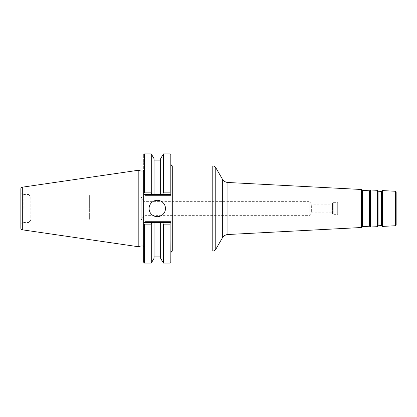 <?xml version="1.0" encoding="UTF-8"?>
<svg xmlns="http://www.w3.org/2000/svg" width="417" height="417" viewBox="0 0 417 417"><rect width="100%" height="100%" fill="white"/><g stroke="black" fill="none" stroke-linecap="round" stroke-linejoin="round"><path stroke-width="0.31" stroke-dasharray="2.08 1.56" d="M20.85 188.885L20.85 228.115M20.85 208.5L20.85 192.769L20.85 208.5M138.199 246.713L138.199 170.287M140.925 245.983L140.925 171.017M143.657 246.671L143.657 208.5L143.657 223.439L145.377 221.724L143.901 223.199M143.901 193.801L145.377 195.276L143.657 193.561L143.657 154.77L143.657 208.5L143.657 170.329M143.657 193.561L143.657 223.439M170.996 262.507L170.996 154.493M165.471 208.5A8.189 8.189 0 0 0 157.282 200.311A8.189 8.189 0 0 0 149.093 208.5A8.189 8.189 0 0 0 157.282 216.689A8.189 8.189 0 0 0 165.471 208.5M170.996 252.775L170.996 193.457L170.136 192.868L163.407 192.868L163.407 153.909M163.407 263.091L163.407 224.132L170.136 224.132L170.996 223.543L170.996 194.416L144.517 194.416L170.996 194.416L170.996 164.225M396.15 192.122L396.15 224.878M337.692 203.043L337.692 213.957L337.692 203.043L396.15 203.043M337.692 213.957L396.15 213.957M337.692 202.652L337.692 214.348L337.692 202.652L333.219 202.652L333.219 214.348L337.692 214.348M332.531 203.34A0.688 0.688 0 0 1 333.219 202.652L333.219 214.348A0.688 0.688 0 0 1 332.531 213.66L332.531 203.34L332.531 213.66M332.531 208.5L332.531 204.2L332.531 208.5M29.101 195.182L29.101 208.5L29.101 195.182L30.822 196.902L30.822 220.098L30.822 196.902L141.207 196.902L141.207 208.5L141.207 196.902L144.047 201.625L144.047 215.375L144.047 201.625L309.753 201.625L311.635 204.888L311.635 208.5L311.635 204.888L332.531 204.888M29.101 221.818L29.101 194.489L29.101 221.818L30.822 220.098L141.207 220.098L141.207 208.5L141.207 220.098L144.047 215.375L309.753 215.375L309.753 201.625L309.753 215.375L311.635 212.112L311.635 208.5L311.635 212.112L332.531 212.112M23.826 208.5L23.826 194.489L23.826 208.5M151.991 194.113L152.169 194.416L144.517 194.416L145.377 195.276L170.996 195.276M170.996 221.724L145.377 221.724L144.517 222.584L170.996 222.584L152.169 222.584M154.05 158.705L154.05 194.416L154.05 160.097L154.05 194.416L160.634 194.416L160.634 158.705M162.567 194.327L170.996 194.416M143.693 193.493L144.517 192.868L144.517 153.909M144.517 263.091L144.517 224.132L151.277 224.132L151.277 263.091M151.277 153.909L151.277 192.868L144.517 192.868M144.517 224.132L143.693 223.507M151.277 224.132L151.684 223.423M154.05 258.295L154.05 222.584L160.634 222.584L160.634 258.295M151.83 193.832L151.277 192.868M162.625 222.767L170.996 222.584M163 223.423L163.407 224.132M160.634 222.584L160.634 256.903L160.634 222.584M154.05 222.584L154.05 256.903L154.05 222.584M29.101 208.5L29.101 194.854L29.101 208.5M89.624 208.5L89.624 194.854L89.624 208.5C89.624 193.603 89.624 193.603 89.624 208.5C89.624 223.397 89.624 223.397 89.624 208.5M311.238 204.2L311.238 208.5L311.238 204.2L332.531 204.2M311.238 208.5L311.238 212.8L311.238 208.5M22.32 187.186L22.32 229.814M142.968 245.983L142.968 171.017M172.716 165.945L172.716 251.055M212.785 165.945L212.785 251.055M215.766 167.665L215.766 249.335M222.344 179.06L222.344 237.94M227.943 182.49L227.943 234.51M361.56 189.495L361.56 227.505M362.133 189.865L362.133 227.135M362.316 190.22L362.316 226.78M362.602 190.407L362.602 226.593M369.472 190.767L369.472 226.233M369.775 190.611L369.775 226.389M369.994 190.277L369.994 226.723M370.609 189.97L370.609 227.03M377.01 190.303L377.01 226.697M377.588 190.678L377.588 226.322M377.766 191.033L377.766 225.967M378.057 191.221L378.057 225.779M381.492 191.398L381.492 225.602M381.795 191.241L381.795 225.759M382.014 190.908L382.014 226.092M382.624 190.595L382.624 226.405M395.337 191.262L395.337 225.738M170.881 154.337L170.881 193.3M170.136 153.909L170.136 192.868M170.136 224.132L170.136 263.091M170.881 223.7L170.881 262.663M29.101 194.489L23.826 194.489L20.85 192.769M29.101 222.511L23.826 222.511L20.85 224.231M89.624 194.854L29.101 194.854M89.624 222.146L29.101 222.146M311.238 212.8L332.531 212.8"/><path stroke-width="0.63" d="M138.199 246.713L22.32 229.814L22.32 187.186L138.199 170.287L138.199 246.713L140.925 245.983L142.968 245.983L143.657 246.671L143.657 223.439L143.657 262.23L143.657 193.561L144.517 194.416L143.901 193.801M22.32 187.186A1.72 1.72 0 0 0 20.85 188.885L20.85 228.115A1.72 1.72 0 0 0 22.32 229.814M142.968 245.983L142.968 171.017L140.925 171.017L140.925 245.983M142.968 171.017L143.657 170.329L143.657 193.561M143.901 223.199L144.517 222.584L143.693 223.507L144.517 224.132L144.517 263.091L151.277 263.091L151.277 224.132L144.517 224.132M151.684 223.423L152.169 222.584L144.517 222.584L145.377 221.724L170.996 221.724L170.996 195.276L145.377 195.276L144.517 194.416L154.05 194.416L152.169 194.416L151.277 192.868L151.277 153.909L144.517 153.909L144.517 192.868L143.693 193.493M165.471 208.5A8.189 8.189 0 0 0 157.282 200.311A8.189 8.189 0 0 0 149.093 208.5A8.189 8.189 0 0 0 157.282 216.689A8.189 8.189 0 0 0 165.471 208.5M395.337 191.262L395.337 225.738A0.86 0.86 0 0 0 396.15 224.878L396.15 192.122A0.86 0.86 0 0 0 395.337 191.262L382.624 190.595A0.688 0.688 0 0 0 382.014 190.908L381.795 191.241A0.344 0.344 0 0 1 381.492 191.398L378.057 191.221A0.344 0.344 0 0 1 377.766 191.033L377.588 190.678A0.688 0.688 0 0 0 377.01 190.303L370.609 189.97A0.688 0.688 0 0 0 369.994 190.277L369.775 190.611A0.344 0.344 0 0 1 369.472 190.767L362.602 190.407A0.344 0.344 0 0 1 362.316 190.22L362.133 189.865A0.688 0.688 0 0 0 361.56 189.495L227.943 182.49A6.875 6.875 0 0 1 222.344 179.06L215.766 167.665A3.44 3.44 0 0 0 212.785 165.945L172.716 165.945A1.72 1.72 0 0 1 170.996 164.225L170.996 195.276M170.881 154.337L170.996 193.457L170.136 192.868L170.136 153.909L170.881 154.337L170.881 193.3M170.996 221.724L170.996 252.775A1.72 1.72 0 0 1 172.716 251.055L212.785 251.055A3.44 3.44 0 0 0 215.766 249.335L222.344 237.94A6.875 6.875 0 0 1 227.943 234.51L361.56 227.505A0.688 0.688 0 0 0 362.133 227.135L362.316 226.78A0.344 0.344 0 0 1 362.602 226.593L369.472 226.233A0.344 0.344 0 0 1 369.775 226.389L369.994 226.723A0.688 0.688 0 0 0 370.609 227.03L377.01 226.697A0.688 0.688 0 0 0 377.588 226.322L377.766 225.967A0.344 0.344 0 0 1 378.057 225.779L381.492 225.602A0.344 0.344 0 0 1 381.795 225.759L382.014 226.092A0.688 0.688 0 0 0 382.624 226.405L395.337 225.738M170.996 223.543L170.881 262.663L170.996 223.543M396.15 203.043L396.15 213.957L396.15 203.043M162.521 194.416L160.634 194.416L162.521 194.416L163.407 192.868L162.521 194.416L170.996 194.416M151.277 153.909L154.05 158.705L154.05 194.416L160.634 194.416L160.634 158.705L163.407 153.909L163.407 192.868L170.136 192.868M144.517 192.868L151.277 192.868M170.136 224.132L163.407 224.132L163.407 263.091L170.136 263.091L170.136 224.132L170.881 223.7M151.277 224.132L152.169 222.584L154.05 222.584L154.05 258.295L151.277 263.091M151.991 194.113L151.83 193.832M170.996 222.584L160.634 222.584L162.521 222.584L163.407 224.132M152.169 222.584L160.634 222.584L160.634 258.295L163.407 263.091M162.625 222.767L163 223.423M172.716 165.945L172.716 251.055M212.785 165.945L212.785 251.055M215.766 167.665L215.766 249.335M222.344 179.06L222.344 237.94M227.943 182.49L227.943 234.51M361.56 189.495L361.56 227.505M362.133 189.865L362.133 227.135M362.316 190.22L362.316 226.78M362.602 190.407L362.602 226.593M369.472 190.767L369.472 226.233M369.775 190.611L369.775 226.389M369.994 190.277L369.994 226.723M370.609 189.97L370.609 227.03M377.01 190.303L377.01 226.697M377.588 190.678L377.588 226.322M377.766 191.033L377.766 225.967M378.057 191.221L378.057 225.779M381.492 191.398L381.492 225.602M381.795 191.241L381.795 225.759M382.014 190.908L382.014 226.092M382.624 190.595L382.624 226.405M140.925 171.017L138.199 170.287M144.517 153.909L143.657 154.77M163.407 153.909L170.136 153.909M144.517 263.091L143.657 262.23M154.05 256.903L160.634 256.903M154.05 160.097L160.634 160.097M170.136 263.091L170.881 262.663"/></g></svg>

